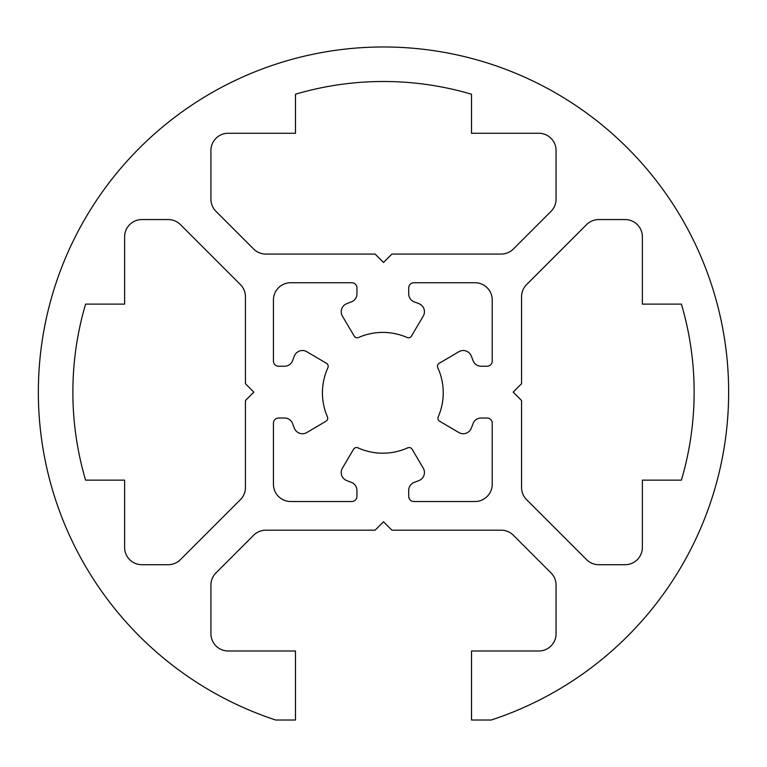 <?xml version="1.0" encoding="UTF-8"?>
<svg xmlns="http://www.w3.org/2000/svg" width="767" height="767" viewBox="0 0 767 767"><rect width="100%" height="100%" fill="white"/><g stroke="black" fill="none" stroke-linecap="round" stroke-linejoin="round"><path stroke-width="1.15" d="M681.403 304.115A310.635 310.635 0 0 1 681.403 480.142L642.362 480.142L642.362 547.446A17.258 17.258 0 0 1 625.105 564.704L598.787 564.704A17.258 17.258 0 0 1 586.582 559.651L526.613 499.681A17.258 17.258 0 0 1 521.56 487.476L521.56 400.527L513.161 392.129L521.56 383.73L521.56 296.781A17.258 17.258 0 0 1 526.613 284.576L586.582 224.606A17.258 17.258 0 0 1 598.787 219.554L625.105 219.554A17.258 17.258 0 0 1 642.362 236.811L642.362 304.115L681.403 304.115M326.023 421.217A3.452 3.452 0 0 0 327.432 416.865A60.401 60.401 0 0 1 327.883 367.729A3.452 3.452 0 0 0 326.493 363.318L306.81 351.717A8.629 8.629 0 0 0 294.451 355.85A94.916 94.916 0 0 0 292.668 360.49A8.629 8.629 0 0 1 284.538 366.243L278.613 366.243A5.177 5.177 0 0 1 273.435 361.065L273.435 299.993A17.258 17.258 0 0 1 290.693 282.735L351.765 282.735A5.177 5.177 0 0 1 356.943 287.913L356.943 293.838A8.629 8.629 0 0 1 351.19 301.968A94.916 94.916 0 0 0 346.55 303.751A8.629 8.629 0 0 0 342.418 316.109L354.191 336.08A3.452 3.452 0 0 0 358.553 337.49A60.401 60.401 0 0 1 407.104 337.49A3.452 3.452 0 0 0 411.467 336.08L423.24 316.109A8.629 8.629 0 0 0 419.108 303.751A94.916 94.916 0 0 0 414.468 301.968A8.629 8.629 0 0 1 408.715 293.838L408.715 287.913A5.177 5.177 0 0 1 413.892 282.735L474.965 282.735A17.258 17.258 0 0 1 492.222 299.993L492.222 361.065A5.177 5.177 0 0 1 487.045 366.243L481.12 366.243A8.629 8.629 0 0 1 472.99 360.49A94.916 94.916 0 0 0 471.206 355.85A8.629 8.629 0 0 0 458.858 351.717L439.165 363.318A3.452 3.452 0 0 0 437.784 367.729A60.401 60.401 0 0 1 438.225 416.865A3.452 3.452 0 0 0 439.644 421.217L458.858 432.54A8.629 8.629 0 0 0 471.206 428.408A94.916 94.916 0 0 0 472.99 423.767A8.629 8.629 0 0 1 481.12 418.015L487.045 418.015A5.177 5.177 0 0 1 492.222 423.192L492.222 484.265A17.258 17.258 0 0 1 474.965 501.522L413.892 501.522A5.177 5.177 0 0 1 408.715 496.345L408.715 490.42A8.629 8.629 0 0 1 414.468 482.29A94.916 94.916 0 0 0 419.108 480.506A8.629 8.629 0 0 0 423.24 468.148L412.09 449.232A3.452 3.452 0 0 0 407.699 447.842A60.401 60.401 0 0 1 357.959 447.842A3.452 3.452 0 0 0 353.568 449.232L342.418 468.148A8.629 8.629 0 0 0 346.55 480.506A94.916 94.916 0 0 0 351.19 482.29A8.629 8.629 0 0 1 356.943 490.42L356.943 496.345A5.177 5.177 0 0 1 351.765 501.522L290.693 501.522A17.258 17.258 0 0 1 273.435 484.265L273.435 423.192A5.177 5.177 0 0 1 278.613 418.015L284.538 418.015A8.629 8.629 0 0 1 292.668 423.767A94.916 94.916 0 0 0 294.451 428.408A8.629 8.629 0 0 0 306.81 432.54L326.023 421.217M38.35 392.129A345.15 345.15 0 0 1 383.5 46.979A345.15 345.15 0 0 1 491.273 720.021L471.513 720.021L471.513 650.991L538.817 650.991A17.258 17.258 0 0 0 556.075 633.734L556.075 585.106A17.258 17.258 0 0 0 551.022 572.901L513.363 535.241A17.258 17.258 0 0 0 501.158 530.189L391.899 530.189L383.5 521.79L375.101 530.189L265.842 530.189A17.258 17.258 0 0 0 253.637 535.241L215.978 572.901A17.258 17.258 0 0 0 210.925 585.106L210.925 633.734A17.258 17.258 0 0 0 228.183 650.991L295.487 650.991L295.487 720.021L275.727 720.021A345.15 345.15 0 0 1 38.35 392.129M501.158 254.069L391.899 254.069L383.5 262.467L375.101 254.069L265.842 254.069A17.258 17.258 0 0 1 253.637 249.016L215.978 211.356A17.258 17.258 0 0 1 210.925 199.152L210.925 150.524A17.258 17.258 0 0 1 228.183 133.266L295.487 133.266L295.487 94.226A310.635 310.635 0 0 1 471.513 94.226L471.513 133.266L538.817 133.266A17.258 17.258 0 0 1 556.075 150.524L556.075 199.152A17.258 17.258 0 0 1 551.022 211.356L513.363 249.016A17.258 17.258 0 0 1 501.158 254.069M245.44 296.781L245.44 383.73L253.839 392.129L245.44 400.527L245.44 487.476A17.258 17.258 0 0 1 240.387 499.681L180.418 559.651A17.258 17.258 0 0 1 168.213 564.704L141.895 564.704A17.258 17.258 0 0 1 124.638 547.446L124.638 480.142L85.597 480.142A310.635 310.635 0 0 1 85.597 304.115L124.638 304.115L124.638 236.811A17.258 17.258 0 0 1 141.895 219.554L168.213 219.554A17.258 17.258 0 0 1 180.418 224.606L240.387 284.576A17.258 17.258 0 0 1 245.44 296.781"/></g></svg>
